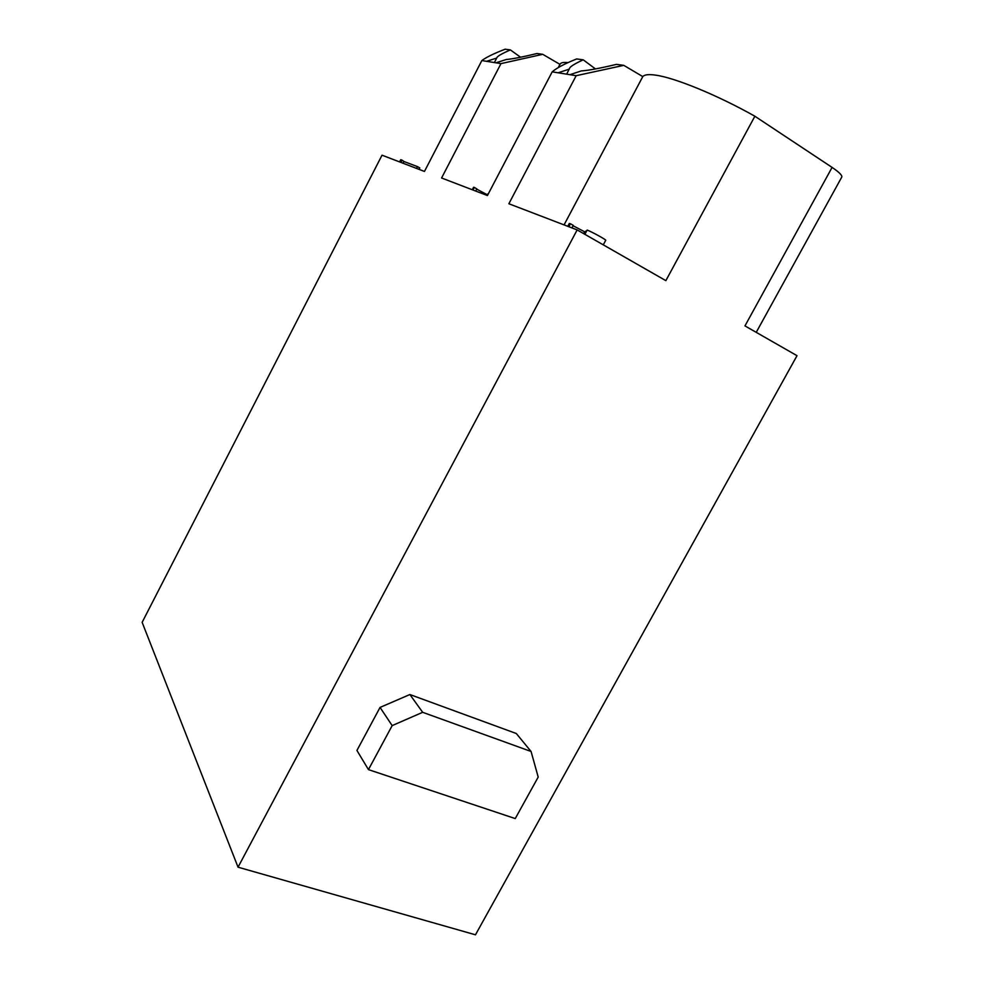 <?xml version="1.0" encoding="UTF-8"?>
<svg xmlns="http://www.w3.org/2000/svg" width="984" height="984" viewBox="0 0 984 984"><rect width="100%" height="100%" fill="white"/><g stroke="black" fill="none" stroke-linecap="round" stroke-linejoin="round"><path stroke-width="1.48" d="M756.229 332.346L841.75 177.12C842.378 175.41 839.168 172.175 832.095 167.403L754.876 116.235C717.287 95.03 674.446 77.564 655.283 75.091C648.567 74.169 644.409 74.661 642.786 76.592L623.782 65.35L616.501 64.366C600.338 68.228 588.604 70.43 581.286 70.934L569.921 74.686L552.196 71.844L487.424 195.545L441.582 177.993L500.967 63.616L481.853 60.553L424.461 171.437L382.026 155.189L142.139 622.343L238.042 867.187L475.469 934.8L797.015 355.679L744.962 325.901L832.095 167.403M595.455 68.929L583.217 59.827C574.73 63.739 570.179 66.568 569.539 68.339L566.686 74.169M552.196 71.844C556.624 67.97 564.804 63.665 576.71 58.942L583.217 59.827M568.088 62.619C563.549 62.103 560.88 62.619 560.056 64.169L558.285 67.539M559.957 64.366L542.75 54.317L536.969 53.53C522.701 56.998 512.467 58.991 506.28 59.495L495.998 62.816M520.573 57.244L510.388 49.913C501.815 53.653 497.301 56.26 496.846 57.748L494.398 62.57M481.853 60.553C486.391 57.183 494.165 53.394 505.173 49.2L510.388 49.913M496.711 52.644L493.562 54.034M569.921 74.686L576.169 75.694L508.863 203.75L577.165 229.912L238.042 867.187M577.165 229.912L665.861 280.649L754.876 116.235M368.459 769.623L356.934 750.448L380.045 707.422L409.873 694.532L516.305 733.51L531.077 751.481L538.199 777.077L515.247 818.577L368.459 769.623L392.173 725.602L422.665 712.305L531.077 751.481M576.169 75.694L623.782 65.35M558.125 72.791L569.318 69.114M500.967 63.616L542.75 54.317M486.588 61.316L496.736 58.044M419.049 169.359L419.787 167.932L417.462 166.616L416.539 168.399M403.071 163.246L403.969 161.511L417.462 166.616M400.931 162.422L402.099 160.171L403.969 161.511M399.59 161.905L400.746 159.666L402.099 160.171M475.702 191.056L476.834 188.879L474.3 187.44L472.96 190.01M474.3 187.44L473.575 187.28L472.295 189.752M488.458 193.577L486.932 194.598L476.711 189.113M642.786 76.592L564.066 224.893M584.25 233.958L585.775 231.092L586.464 231.351M573.082 225.742L585.234 232.113M571.938 227.907L573.266 225.385L570.425 223.749L568.85 226.726M570.425 223.749L569.281 223.491L567.78 226.32M603.278 244.844L605.726 240.293C606.587 239.924 591.568 231.658 587.153 230.072L584.877 234.327M409.873 694.532L422.665 712.305M380.045 707.422L392.173 725.602M487.437 194.721L487.068 195.41M584.582 231.867L583.647 233.614"/></g></svg>
